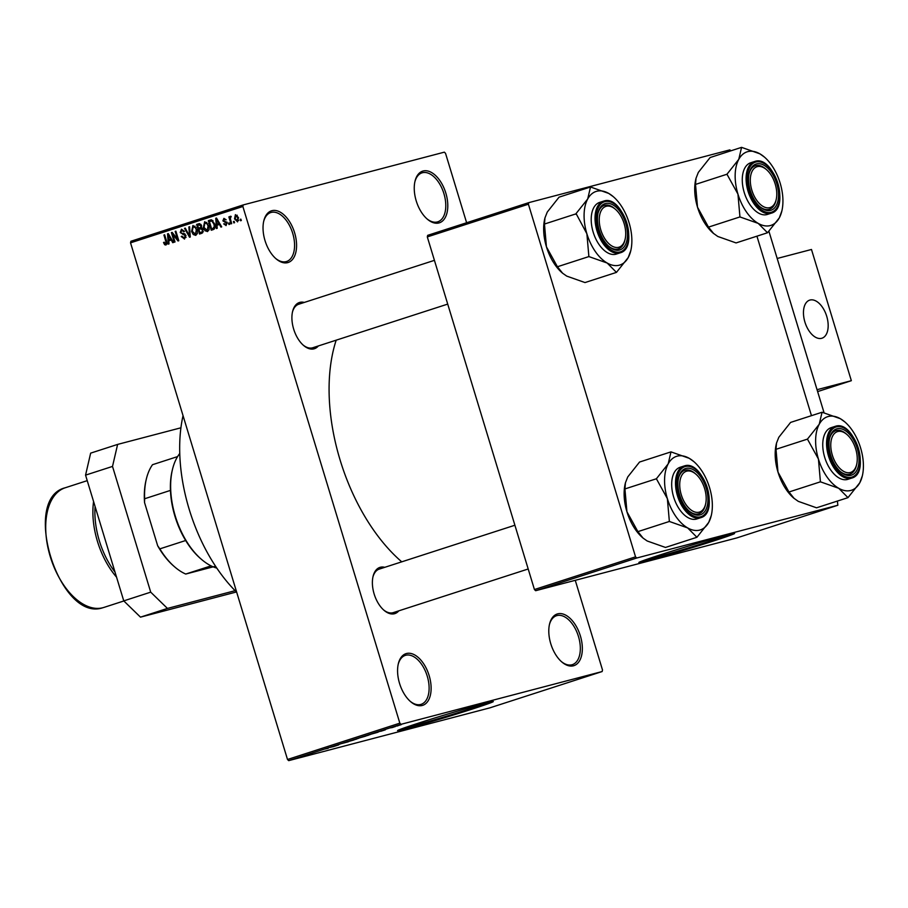 <?xml version="1.0" encoding="UTF-8"?>
<svg xmlns="http://www.w3.org/2000/svg" width="908" height="908" viewBox="0 0 908 908"><rect width="100%" height="100%" fill="white"/><g stroke="black" fill="none" stroke-linecap="round" stroke-linejoin="round"><path stroke-width="1.36" d="M573.459 665.791A27.149 15.3 -107.9 0 1 561.757 661.921A27.149 15.3 -107.9 0 1 549.533 624.125A27.149 15.3 -107.9 0 1 557.682 613.853A27.149 15.3 -107.9 0 1 580.382 635.929A27.149 15.3 -107.9 0 1 573.459 665.791M561.292 661.512A25.719 14.494 72.1 0 0 571.915 664.781A25.719 14.494 72.1 0 0 572.358 664.656A25.719 14.494 72.1 0 0 578.351 636.111A25.719 14.494 72.1 0 0 556.967 615.579A25.719 14.494 72.1 0 0 556.525 615.703A25.719 14.494 72.1 0 0 549.397 624.738M438.916 222.948A27.149 15.3 -107.9 0 1 427.214 219.078A27.149 15.3 -107.9 0 1 414.99 181.282A27.149 15.3 -107.9 0 1 423.128 171.01A27.149 15.3 -107.9 0 1 445.828 193.086A27.149 15.3 -107.9 0 1 438.916 222.948M426.749 218.669A25.719 14.494 72.1 0 0 437.372 221.938A25.719 14.494 72.1 0 0 437.815 221.813A25.719 14.494 72.1 0 0 443.808 193.268A25.719 14.494 72.1 0 0 422.424 172.736A25.719 14.494 72.1 0 0 421.982 172.861A25.719 14.494 72.1 0 0 414.854 181.895M287.7 262.628A27.149 15.3 -107.9 0 1 275.998 258.757A27.149 15.3 -107.9 0 1 263.774 220.962A27.149 15.3 -107.9 0 1 271.912 210.69A27.149 15.3 -107.9 0 1 294.612 232.766A27.149 15.3 -107.9 0 1 287.7 262.628M275.533 258.349A25.719 14.494 72.1 0 0 286.156 261.618A25.719 14.494 72.1 0 0 286.599 261.493A25.719 14.494 72.1 0 0 292.592 232.947A25.719 14.494 72.1 0 0 271.208 212.415A25.719 14.494 72.1 0 0 270.766 212.54A25.719 14.494 72.1 0 0 263.638 221.575M422.243 705.471A27.149 15.3 -107.9 0 1 410.541 701.6A27.149 15.3 -107.9 0 1 398.317 663.805A27.149 15.3 -107.9 0 1 406.455 653.522A27.149 15.3 -107.9 0 1 429.155 675.609A27.149 15.3 -107.9 0 1 422.243 705.471M410.076 701.192A25.719 14.494 72.1 0 0 420.699 704.46A25.719 14.494 72.1 0 0 421.142 704.336A25.719 14.494 72.1 0 0 427.135 675.79A25.719 14.494 72.1 0 0 405.751 655.258A25.719 14.494 72.1 0 0 405.309 655.383A25.719 14.494 72.1 0 0 398.181 664.418M652.773 557.319A37.784 0.987 163.1 0 0 650.423 558.409A37.784 0.987 163.1 0 0 656.87 557.035A37.784 0.987 163.1 0 0 697.514 545.095A37.784 0.987 163.1 0 0 722.723 536.446A37.784 0.987 163.1 0 0 720.169 536.844M726.06 535.255A50.019 1.305 163.1 0 0 672.26 551.065A50.019 1.305 163.1 0 0 638.891 562.517A50.019 1.305 163.1 0 0 647.427 560.69A50.019 1.305 163.1 0 0 701.214 544.891A50.019 1.305 163.1 0 0 734.595 533.439A50.019 1.305 163.1 0 0 726.06 535.255M639.958 561.893A50.019 1.305 163.1 0 0 647.256 560.145A50.019 1.305 163.1 0 0 695.959 545.924A50.019 1.305 163.1 0 0 733.358 533.518M478.845 704.971A37.784 0.987 -16.9 0 1 481.399 704.563A37.784 0.987 -16.9 0 1 456.191 713.211A37.784 0.987 -16.9 0 1 415.546 725.151A37.784 0.987 -16.9 0 1 409.099 726.536A37.784 0.987 -16.9 0 1 411.449 725.447M484.736 703.382A50.019 1.305 163.1 0 0 430.948 719.181A50.019 1.305 163.1 0 0 397.568 730.634A50.019 1.305 163.1 0 0 406.103 728.806A50.019 1.305 163.1 0 0 459.891 713.007A50.019 1.305 163.1 0 0 493.271 701.555A50.019 1.305 163.1 0 0 484.736 703.382M398.635 730.009A50.019 1.305 163.1 0 0 405.933 728.261A50.019 1.305 163.1 0 0 454.636 714.04A50.019 1.305 163.1 0 0 492.034 701.634M318.356 345.948A24.289 13.688 -107.9 0 1 313.975 348.842A24.289 13.688 -107.9 0 1 303.51 345.392A24.289 13.688 -107.9 0 1 292.569 311.58A24.289 13.688 -107.9 0 1 299.856 302.375A24.289 13.688 -107.9 0 1 304.282 302.432M299.152 304.112A22.859 12.882 72.1 0 0 298.755 304.225A22.859 12.882 72.1 0 0 292.433 312.182M303.045 344.972A22.859 12.882 72.1 0 0 312.431 347.843A22.859 12.882 72.1 0 0 312.829 347.73L447.712 304.101M398.828 610.823A24.289 13.688 -107.9 0 1 394.458 613.729A24.289 13.688 -107.9 0 1 383.982 610.278A24.289 13.688 -107.9 0 1 373.052 576.455A24.289 13.688 -107.9 0 1 380.339 567.262A24.289 13.688 -107.9 0 1 384.754 567.318M379.623 568.987A22.859 12.882 72.1 0 0 379.238 569.112A22.859 12.882 72.1 0 0 372.916 577.068M383.516 609.858A22.859 12.882 72.1 0 0 392.914 612.73A22.859 12.882 72.1 0 0 393.312 612.616L528.195 568.987M602.14 671.545L401.03 724.312L288.699 760.643L489.798 707.877L602.14 671.545L602.503 669.968L575.263 580.314M466.621 222.744L445.533 153.327L444.341 152.158L243.231 204.924L242.867 206.502L130.536 242.833L130.9 241.267L243.231 204.924M237.612 221.847L234.525 218.885L235.422 214.64L238.486 217.534L237.499 221.881M231.699 223.618L230.984 223.856L228.873 216.898L229.588 216.66L229.917 217.772L230.394 216.263L231.188 216.422L230.303 218.556L231.699 223.618M226.126 225.559L223.697 223.89L225.876 224.548L226.512 223.164L222.903 220.871L223.901 218.363L226.171 219.815L224.231 219.35L223.572 220.496L227.17 222.755L225.99 225.604M213.369 229.554L211.269 230.235L208.363 220.667L211.553 219.827L214.606 223.845C215.616 226.501 215.207 228.407 213.369 229.554M210.94 219.861L208.363 220.667M199.181 223.652L201.542 225.513L201.372 227.772L203.063 229.803L201.746 233.311L199.533 234.026L196.616 224.458L199.034 223.686M190.271 237.022L189.568 237.249L184.54 228.362L185.289 228.124L189.534 236.035L188.864 226.966L189.613 226.728L190.271 237.022M175.017 241.959L174.302 242.186L171.396 232.618L172.157 232.369L177.503 239.065L175.176 231.392L175.891 231.165L178.797 240.733L178.025 240.983L172.69 234.298L175.017 241.959M165.982 245.012L164.654 244.706L163.531 242.538L164.2 242.175L165.676 243.889L166.221 242.913L163.939 235.036L164.654 234.797L166.629 241.29L165.869 245.047M165.619 243.9L167.015 243.537L165.619 243.9M288.699 760.643L287.507 759.485L399.838 723.154L242.867 206.502M287.507 759.485L130.536 242.833M169.024 243.889L168.275 244.138L167.549 233.867L168.298 233.617L173.485 242.447L172.736 242.697L171.249 240.03L168.774 240.836L169.024 243.889M184.574 238.997L181.225 236.534L181.895 236.182L184.301 237.862L185.243 235.751L180.227 232.505L181.464 229.225L184.483 231.392L183.802 231.744L181.827 230.337L180.953 232.312L181.464 233.208L184.176 233.583L185.958 235.501L184.403 239.054M184.211 237.885L186.049 237.408L184.211 237.885M193.018 225.502L197.059 229.588L197.388 233.254L195.787 235.376L193.279 234.536L191.577 231.483L192.927 225.524M204.765 221.7L208.806 225.786L209.135 229.452L207.535 231.574L205.026 230.734L203.324 227.681L204.675 221.722M217.228 228.305L216.479 228.544L215.752 218.272L216.501 218.034L221.688 226.864L220.939 227.102L219.452 224.446L216.978 225.241L217.228 228.305M229.656 224.287L228.941 224.514L228.521 223.152L229.236 222.914L229.656 224.287M234.559 222.698L233.844 222.925L233.424 221.563L234.139 221.336L234.559 222.698M241.301 220.519L240.586 220.746L240.166 219.384L240.881 219.157L241.301 220.519M398.249 725.64L396.751 726.082L398.249 725.64M393.346 727.229L391.847 727.66L393.346 727.229M380.917 731.246L385.378 729.805L380.917 731.246M368.342 735.264L365.765 735.979C364.063 736.445 364.029 736.388 365.663 735.843L368.342 735.264M365.754 735.934L365.765 735.979C364.063 736.445 364.029 736.388 365.663 735.843M356.606 739.067L354.029 739.782C352.327 740.236 352.281 740.19 353.916 739.645L356.606 739.067M354.006 739.736L354.029 739.782C352.327 740.236 352.281 740.19 353.916 739.645M348.297 741.802L342.566 743.312L348.944 741.495M341.998 743.493L342.566 743.312M332.714 746.83L337.174 745.389L332.714 746.83M328.197 748.283L325.087 748.975L328.185 748.249M338.707 744.9L332.532 746.558L338.707 744.9M353.961 739.963L345.687 742.313L353.961 739.963M365.425 736.218L357.763 738.397L366.003 735.968M377.058 732.495L369.511 734.606L377.002 732.347C378.738 731.871 378.761 731.927 377.058 732.495L377.058 732.495C378.761 731.927 378.738 731.871 377.002 732.347M395.389 726.57L390.701 727.841L395.389 726.57M401.302 724.607L397.284 725.832L401.223 724.55M535.641 590.711L736.74 537.945L837.846 505.245L636.735 558.011L535.641 590.711L534.437 589.542L635.543 556.842L528.411 204.209L427.305 236.909L427.668 235.342L528.774 202.643L528.411 204.209M534.437 589.542L427.305 236.909M730.849 150.819L729.873 149.877L528.774 202.643M837.846 505.245L837.414 501.057M811.468 415.66L756.932 236.171L811.468 415.66M635.543 556.842L636.735 558.011M401.733 561.825A151.477 85.329 -107.9 0 1 336.187 340.171M399.838 723.154L401.03 724.312M236.693 592.254A131.467 74.059 -107.9 0 1 183.041 415.648M330.387 747.352L333.293 746.512L330.387 747.352M354.551 739.441L358.739 738.249L354.744 739.543M359.114 738L362.78 736.91L359.114 738M362.689 736.865L365.481 736.195L362.791 736.955M366.299 735.639L370.487 734.447L366.491 735.752M370.861 734.209L377.331 732.325L370.85 734.175M377.308 732.268L376.321 732.688M378.591 731.769L381.496 730.917L378.591 731.769M397.761 725.56L400.78 724.788L397.999 725.606M166.902 244.116L164.654 244.706M164.257 242.345L163.531 242.538M166.97 242.72L166.221 242.913M164.666 234.843L163.939 235.036M171.169 240.064L171.09 239.008M168.321 233.662L167.549 233.867M171.953 239.848L171.249 240.03M168.502 236.636L168.684 239.644L170.67 238.997L168.275 234.718L168.502 236.636M171.408 238.917L168.684 239.644M168.854 234.57L168.275 234.718M171.351 238.815L170.67 238.997M172.191 232.414L171.396 232.618M178.229 238.872L177.503 239.065M175.902 231.211L175.176 231.392M173.519 234.082L172.69 234.298M181.963 236.341L181.225 236.534M185.97 235.569L185.243 235.751M180.953 232.312L180.227 232.505M185.311 228.169L184.54 228.362M190.192 235.853L189.534 236.035M189.613 226.773L188.864 226.966M194.448 234.23L193.279 234.536M192.303 231.29L191.577 231.483M193.154 226.671L192.292 231.268L195.447 234.253L196.332 229.781L195.368 227.726L193.154 226.671L195.095 226.16L193.234 226.659M196.173 227.511L195.368 227.726M197.059 229.599L196.332 229.781M197.252 233.787L195.356 234.275L197.252 233.787M202.552 232.913L202.291 232.051M201.247 228.612L200.929 227.579M200.044 224.639L199.737 223.64L196.616 224.458M203.074 229.849L200.293 228.873L198.886 229.327L199.908 232.675L203.222 231.801M197.672 225.343L198.546 228.203L200.611 227.443L200.872 225.899L198.92 224.946L197.672 225.343M201.553 227.42L198.546 228.203M200.974 224.401L198.92 224.946M201.599 225.706L200.872 225.899M201.621 227.17L200.611 227.443M202.302 228.339L200.293 228.873M203.267 231.529L202.121 231.824L202.348 230.042M203.233 231.71L202.121 231.824M199.908 232.675L201.417 232.187M206.195 230.428L205.026 230.734M204.05 227.499L203.324 227.681M204.902 222.88L204.039 227.465L207.183 230.462L208.08 225.99L207.115 223.924L204.902 222.88L206.842 222.369L204.97 222.857M207.921 223.708L207.115 223.924M208.806 225.797L208.08 225.99M208.999 229.985L207.103 230.484L208.999 229.985M214.288 229.054L214.038 228.249M211.791 220.848L211.485 219.838M212.994 220.678L209.419 221.552L211.643 228.884L214.935 228.01M214.606 223.867L213.879 224.06L211.768 220.996L210.69 221.143M215.083 226.285L214.311 226.489L213.879 224.06M214.946 227.931L212.937 228.464L214.311 226.489M211.643 228.884L212.937 228.464M219.361 224.469L219.293 223.413M216.524 218.068L215.752 218.272M220.156 224.265L219.452 224.446M216.706 221.053L216.876 224.049L218.873 223.402L216.479 219.134L216.706 221.053M219.611 223.334L216.876 224.049M217.057 218.976L216.479 219.134M219.554 223.22L218.873 223.402M224.446 223.697L223.697 223.89M227.227 222.971L226.512 223.164M227.023 222.358L226.137 222.585M223.64 220.678L222.903 220.871M229.247 222.959L228.521 223.152M229.599 216.706L228.873 216.898M230.587 217.602L229.917 217.772M234.151 221.37L233.424 221.563M235.251 218.703L234.525 218.885M235.705 215.639L235.229 218.658L237.328 220.848L237.782 217.829L235.705 215.639L237.26 215.23L235.808 215.616M238.509 217.636L237.782 217.829M238.759 220.474L237.26 220.86L238.759 220.474M240.892 219.191L240.166 219.384M201.349 559.26L200.418 558.465A62.879 35.423 -107.9 0 1 185.675 540.51A62.879 35.423 -107.9 0 1 174.949 516.266A62.879 35.423 -107.9 0 1 170.454 490.399A62.879 35.423 -107.9 0 1 172.111 470.934L172.395 469.754A64.309 36.229 72.1 0 0 175.289 516.107A64.309 36.229 72.1 0 0 201.349 559.26A64.309 36.229 72.1 0 0 216.819 568.113M179.75 453.512A64.309 36.229 72.1 0 0 172.395 469.754M170.454 490.399L144.622 498.753L144.554 502.601A61.449 34.617 -107.9 0 1 145.995 480.48L146.279 479.299A62.879 35.423 72.1 0 0 144.622 498.753M157.663 545.742L159.842 548.863A62.879 35.423 72.1 0 0 174.586 566.819L173.666 566.024A61.449 34.617 -107.9 0 1 157.663 545.742L144.554 502.601M185.675 540.51L159.842 548.863M177.605 456.588L152.51 464.703A62.879 35.423 72.1 0 0 146.279 479.299M211.042 565.866L185.731 574.049L214.311 566.547M174.586 566.819A62.879 35.423 72.1 0 0 185.731 574.049M769.768 207.648A21.44 12.076 72.1 0 0 776.192 199.533A21.44 12.076 72.1 0 0 766.545 169.694A21.44 12.076 72.1 0 0 757.306 166.641A21.44 12.076 72.1 0 0 751.847 190.215A21.44 12.076 72.1 0 0 769.768 207.648M766.091 169.308A22.859 12.882 72.1 0 0 755.762 165.642A22.859 12.882 72.1 0 0 755.377 165.755A22.859 12.882 72.1 0 0 749.055 173.723A22.859 12.882 -107.9 0 1 755.377 165.755A22.859 12.882 -107.9 0 1 755.762 165.642A22.859 12.882 -107.9 0 1 765.614 168.899L766.545 169.694M776.192 199.533L775.909 200.725A22.859 12.882 -107.9 0 1 769.451 209.26A22.859 12.882 -107.9 0 1 769.053 209.385A22.859 12.882 -107.9 0 1 759.655 206.513A22.859 12.882 72.1 0 0 769.053 209.385A22.859 12.882 72.1 0 0 769.451 209.26A22.859 12.882 72.1 0 0 776.045 200.112M781.867 210.94A38.658 21.781 72.1 0 1 779.314 217.863A38.658 21.781 -107.9 0 1 770.279 225.581A38.658 21.781 -107.9 0 1 758.225 223.391L767.521 232.754L779.314 217.863L781.867 210.94A38.658 21.781 72.1 0 0 780.131 183.064A38.658 21.781 -107.9 0 0 764.468 157.118L759.86 153.815L741.575 147.357L738.771 159.343L726.967 174.234L737.954 194.13L739.941 216.933L758.225 223.391A38.658 21.781 -107.9 0 1 737.954 194.13A38.658 21.781 -107.9 0 1 738.771 159.343A38.658 21.781 -107.9 0 1 759.86 153.815A38.658 21.781 -107.9 0 1 764.468 157.118M770.597 210.384A24.289 13.688 -107.9 0 1 760.121 206.922A24.289 13.688 -107.9 0 1 749.191 173.11A24.289 13.688 -107.9 0 1 756.477 163.917A24.289 13.688 -107.9 0 1 776.783 183.666A24.289 13.688 -107.9 0 1 770.597 210.384M751.154 162.634A27.149 15.3 72.1 0 0 750.689 162.77A27.149 15.3 72.1 0 0 744.356 192.893A27.149 15.3 72.1 0 0 766.931 214.572A27.149 15.3 72.1 0 0 767.396 214.436L771.21 213.198A27.149 15.3 -107.9 0 1 770.744 213.335A27.149 15.3 -107.9 0 1 748.181 191.667A27.149 15.3 -107.9 0 1 754.503 161.533A27.149 15.3 -107.9 0 1 754.968 161.397M713.461 233.413A38.658 21.781 -107.9 0 1 713.177 233.163L717.785 236.466L736.07 242.924L767.521 232.754M713.654 233.572L708.49 227.113L739.941 216.933M708.49 227.113L697.514 207.217L695.517 184.415L726.967 174.234M695.517 184.415L696.027 178.24L698.32 172.418L710.124 157.527L741.575 147.357M713.177 233.163A38.658 21.781 -107.9 0 1 697.514 207.217A38.658 21.781 -107.9 0 1 695.766 179.341L696.027 178.24M727.149 173.916A44.379 25.004 72.1 0 0 727.126 174.745M739.793 216.422A44.379 25.004 72.1 0 0 740.27 217.126M850.24 472.535A21.44 12.076 72.1 0 0 856.675 464.419A21.44 12.076 72.1 0 0 847.016 434.58A21.44 12.076 72.1 0 0 837.778 431.527A21.44 12.076 72.1 0 0 832.318 455.101A21.44 12.076 72.1 0 0 850.24 472.535M846.562 434.194A22.859 12.882 72.1 0 0 836.245 430.528A22.859 12.882 72.1 0 0 835.848 430.642A22.859 12.882 72.1 0 0 829.526 438.609A22.859 12.882 -107.9 0 1 835.848 430.642A22.859 12.882 -107.9 0 1 836.245 430.528A22.859 12.882 -107.9 0 1 846.097 433.774L847.016 434.58M856.675 464.419L856.392 465.611A22.859 12.882 -107.9 0 1 849.922 474.146A22.859 12.882 -107.9 0 1 849.536 474.26A22.859 12.882 -107.9 0 1 840.138 471.4A22.859 12.882 72.1 0 0 849.536 474.26A22.859 12.882 72.1 0 0 849.922 474.146A22.859 12.882 72.1 0 0 856.528 464.998M862.35 475.826A38.658 21.781 72.1 0 1 859.797 482.738A38.658 21.781 -107.9 0 1 850.751 490.468A38.658 21.781 -107.9 0 1 838.708 488.277L847.993 497.641L859.797 482.738L862.35 475.826A38.658 21.781 72.1 0 0 860.602 447.95A38.658 21.781 -107.9 0 0 844.939 422.004L840.331 418.69L822.058 412.243L819.243 424.229L807.45 439.12L818.426 459.017L820.423 481.819L838.708 488.277A38.658 21.781 -107.9 0 1 818.426 459.017A38.658 21.781 -107.9 0 1 819.243 424.229A38.658 21.781 -107.9 0 1 840.331 418.69A38.658 21.781 -107.9 0 1 844.939 422.004M851.068 475.27A24.289 13.688 -107.9 0 1 840.604 471.808A24.289 13.688 -107.9 0 1 829.662 437.996A24.289 13.688 -107.9 0 1 836.949 428.792A24.289 13.688 -107.9 0 1 857.265 448.552A24.289 13.688 -107.9 0 1 851.068 475.27M831.626 427.52A27.149 15.3 72.1 0 0 831.16 427.657A27.149 15.3 72.1 0 0 824.839 457.78A27.149 15.3 72.1 0 0 847.414 479.458A27.149 15.3 72.1 0 0 847.879 479.322L851.693 478.085A27.149 15.3 -107.9 0 1 851.227 478.221A27.149 15.3 -107.9 0 1 828.652 456.542A27.149 15.3 -107.9 0 1 834.985 426.419A27.149 15.3 -107.9 0 1 835.451 426.283M793.944 498.288A38.658 21.781 -107.9 0 1 793.649 498.049L798.268 501.352L816.542 507.81L847.993 497.641M794.137 498.458L788.973 492L820.423 481.819M788.973 492L777.986 472.103L776 449.301L807.45 439.12M776 449.301L776.51 443.127L778.803 437.304L790.596 422.413L822.058 412.243M793.649 498.049A38.658 21.781 -107.9 0 1 777.986 472.103A38.658 21.781 -107.9 0 1 776.249 444.228L776.51 443.127M807.621 438.802A44.379 25.004 72.1 0 0 807.609 439.631M820.265 481.308A44.379 25.004 72.1 0 0 820.753 482.012M606.238 206.286A21.44 12.076 72.1 0 0 600.778 229.849A21.44 12.076 72.1 0 0 618.7 247.282A21.44 12.076 72.1 0 0 625.135 239.167A21.44 12.076 72.1 0 0 615.476 209.328A21.44 12.076 72.1 0 0 606.238 206.286M617.996 249.019A22.859 12.882 -107.9 0 1 608.598 246.147A22.859 12.882 72.1 0 0 617.996 249.019A22.859 12.882 72.1 0 0 618.382 248.906A22.859 12.882 -107.9 0 1 617.996 249.019M615.022 208.953A22.859 12.882 72.1 0 0 604.705 205.276A22.859 12.882 72.1 0 0 604.308 205.39A22.859 12.882 72.1 0 0 597.986 213.357A22.859 12.882 -107.9 0 1 604.308 205.39A22.859 12.882 -107.9 0 1 604.705 205.276A22.859 12.882 -107.9 0 1 614.557 208.534L615.476 209.328M625.135 239.167L624.852 240.359A22.859 12.882 -107.9 0 1 618.382 248.906A22.859 12.882 72.1 0 0 624.988 239.746M616.453 272.389L585.002 282.558L566.728 276.111L562.597 273.217L557.433 266.748L588.883 256.578L607.168 263.025L616.453 272.389L628.257 257.497L630.81 250.574A38.658 21.781 -107.9 0 1 628.257 257.497A38.658 21.781 -107.9 0 1 607.168 263.025A38.658 21.781 -107.9 0 1 586.886 233.776L588.883 256.578M587.703 198.977A38.658 21.781 -107.9 0 1 596.749 191.259A38.658 21.781 -107.9 0 1 608.791 193.449L590.518 186.991L587.703 198.977L576.081 213.55L586.886 233.776A38.658 21.781 72.1 0 1 587.703 198.977M605.409 203.551A24.289 13.688 -107.9 0 1 625.725 223.311A24.289 13.688 -107.9 0 1 619.528 250.018A24.289 13.688 -107.9 0 1 609.064 246.567A24.289 13.688 -107.9 0 1 598.122 212.744A24.289 13.688 -107.9 0 1 605.409 203.551M600.086 202.268A27.149 15.3 72.1 0 0 599.62 202.405A27.149 15.3 72.1 0 0 593.299 232.539A27.149 15.3 72.1 0 0 615.874 254.206A27.149 15.3 72.1 0 0 616.339 254.07L620.153 252.833A27.149 15.3 -107.9 0 1 619.687 252.969A27.149 15.3 -107.9 0 1 597.112 231.302A27.149 15.3 -107.9 0 1 603.445 201.167A27.149 15.3 -107.9 0 1 603.911 201.031L599.62 202.405M557.433 266.748L546.446 246.851L544.459 224.049L544.97 217.875L547.263 212.063L559.056 197.161L590.518 186.991M544.459 224.049L575.91 213.879M613.399 196.764L608.791 193.449A38.658 21.781 -107.9 0 1 613.399 196.764A38.658 21.781 -107.9 0 1 629.062 222.71A38.658 21.781 -107.9 0 1 630.81 250.574M562.404 273.047A38.658 21.781 -107.9 0 1 562.109 272.797A38.658 21.781 -107.9 0 1 546.446 246.851A38.658 21.781 -107.9 0 1 544.709 218.976L544.97 217.875M576.081 213.55A44.379 25.004 72.1 0 0 576.069 214.39M588.725 256.067A44.379 25.004 72.1 0 0 589.213 256.76M686.72 471.173A21.44 12.076 72.1 0 0 681.261 494.735A21.44 12.076 72.1 0 0 699.183 512.169A21.44 12.076 72.1 0 0 705.607 504.054A21.44 12.076 72.1 0 0 695.959 474.214A21.44 12.076 72.1 0 0 686.72 471.173M698.468 513.905A22.859 12.882 -107.9 0 1 689.07 511.034A22.859 12.882 72.1 0 0 698.468 513.905A22.859 12.882 72.1 0 0 698.865 513.792A22.859 12.882 -107.9 0 1 698.468 513.905M695.505 473.84A22.859 12.882 72.1 0 0 685.188 470.162A22.859 12.882 72.1 0 0 684.791 470.276A22.859 12.882 72.1 0 0 678.469 478.244A22.859 12.882 -107.9 0 1 684.791 470.276A22.859 12.882 -107.9 0 1 685.188 470.162A22.859 12.882 -107.9 0 1 695.04 473.42L695.959 474.214M705.607 504.054L705.334 505.245A22.859 12.882 -107.9 0 1 698.865 513.792A22.859 12.882 72.1 0 0 705.459 504.632M696.935 537.275L665.485 547.445L647.2 540.998L643.068 538.104L637.904 531.634L669.366 521.464L687.64 527.911L696.935 537.275L708.728 522.384L711.293 515.46A38.658 21.781 -107.9 0 1 708.728 522.384A38.658 21.781 -107.9 0 1 687.64 527.911A38.658 21.781 -107.9 0 1 667.369 498.651L669.366 521.464M668.186 463.863A38.658 21.781 -107.9 0 1 677.22 456.145A38.658 21.781 -107.9 0 1 689.274 458.336L670.989 451.878L668.186 463.863L656.393 478.766L667.369 498.651A38.658 21.781 72.1 0 1 668.186 463.863M685.892 468.437A24.289 13.688 -107.9 0 1 706.197 488.198A24.289 13.688 -107.9 0 1 700.011 514.904A24.289 13.688 -107.9 0 1 689.547 511.454A24.289 13.688 -107.9 0 1 678.605 477.631A24.289 13.688 -107.9 0 1 685.892 468.437M680.569 467.155A27.149 15.3 72.1 0 0 680.103 467.291A27.149 15.3 72.1 0 0 673.77 497.425A27.149 15.3 72.1 0 0 696.345 519.092A27.149 15.3 72.1 0 0 696.811 518.956L700.635 517.719A27.149 15.3 -107.9 0 1 700.17 517.855A27.149 15.3 -107.9 0 1 677.595 496.188A27.149 15.3 -107.9 0 1 683.917 466.054A27.149 15.3 -107.9 0 1 684.382 465.918L680.103 467.291M637.904 531.634L626.929 511.737L624.931 488.935L625.442 482.761L627.746 476.95L639.538 462.047L670.989 451.878M624.931 488.935L656.393 478.766M693.882 461.65L689.274 458.336A38.658 21.781 -107.9 0 1 693.882 461.65A38.658 21.781 -107.9 0 1 709.545 487.585A38.658 21.781 -107.9 0 1 711.293 515.46M642.875 537.933A38.658 21.781 -107.9 0 1 642.592 537.684A38.658 21.781 -107.9 0 1 626.929 511.737A38.658 21.781 -107.9 0 1 625.181 483.862L625.442 482.761M656.563 478.437A44.379 25.004 72.1 0 0 656.541 479.276M669.207 520.942A44.379 25.004 72.1 0 0 669.695 521.646M180.908 427.804L117.62 444.409L112.513 466.417L150.717 592.152L167.447 608.428L235.115 590.677M112.513 466.417L85.556 475.134L123.76 600.88L150.717 592.152M85.556 475.134L90.652 453.137L117.62 444.409M167.447 608.428L140.49 617.145L236.409 591.982M140.49 617.145L123.76 600.88M768.894 231.2L824.078 412.822M828.119 323.838A20.01 11.271 72.1 0 0 809.664 300.139A20.01 11.271 72.1 0 0 803.512 314.509A20.01 11.271 72.1 0 0 821.978 338.207A20.01 11.271 72.1 0 0 828.119 323.838M821.626 338.309A20.01 11.271 -107.9 0 1 804.999 322.34A20.01 11.271 -107.9 0 1 809.664 300.139A20.01 11.271 -107.9 0 1 810.004 300.037A20.01 11.271 -107.9 0 1 826.632 316.007A20.01 11.271 -107.9 0 1 821.978 338.207A20.01 11.271 -107.9 0 1 821.626 338.309M851.341 380.69L817.041 389.691L777.18 258.474L811.48 249.473L851.341 380.69L817.62 391.598M166.663 241.414L165.937 241.596M169.921 236.386L169.274 236.557M185.005 233.969L182.917 234.525M190.09 234.241L189.386 234.423M201.576 227.329L199.885 227.772M218.124 220.803L217.477 220.973M226.864 222.029L225.309 222.437M771.176 212.302A26.298 14.812 72.1 0 0 777.872 183.382A26.298 14.812 72.1 0 0 755.899 161.999A26.298 14.812 72.1 0 0 749.191 190.907A26.298 14.812 72.1 0 0 771.176 212.302M851.659 477.177A26.298 14.812 72.1 0 0 858.355 448.268A26.298 14.812 72.1 0 0 836.37 426.885A26.298 14.812 72.1 0 0 829.674 455.793A26.298 14.812 72.1 0 0 851.659 477.177M604.83 201.633A26.298 14.812 72.1 0 0 598.134 230.553A26.298 14.812 72.1 0 0 620.119 251.936A26.298 14.812 72.1 0 0 626.815 223.016A26.298 14.812 72.1 0 0 604.83 201.633M685.313 466.519A26.298 14.812 72.1 0 0 678.605 495.428A26.298 14.812 72.1 0 0 700.59 516.822A26.298 14.812 72.1 0 0 707.298 487.902A26.298 14.812 72.1 0 0 685.313 466.519M102.82 607.736A62.879 35.423 72.1 0 0 103.898 607.429L102.774 607.758C59.349 622.661 20.453 498.708 65.206 487.778A62.879 35.423 72.1 0 0 50.553 557.546A62.879 35.423 72.1 0 0 102.82 607.736M116.553 577.148A62.879 35.423 -107.9 0 1 93.581 501.522M95.079 506.471A61.449 34.617 72.1 0 0 115.01 572.074M210.962 221.064L212.881 220.553M771.21 213.198C790.675 208.443 773.877 154.905 755.002 161.386L750.689 162.77M851.693 478.085C871.158 473.329 854.36 419.791 835.485 426.272L831.16 427.657M434.421 260.346L298.755 304.225M620.153 252.833C639.618 248.077 622.82 194.55 603.945 201.02M379.238 569.112L514.904 525.233M700.635 517.719C720.089 512.963 703.303 459.425 684.416 465.906M123.851 600.971L103.898 607.429M87.236 480.65L65.206 487.778"/></g></svg>
